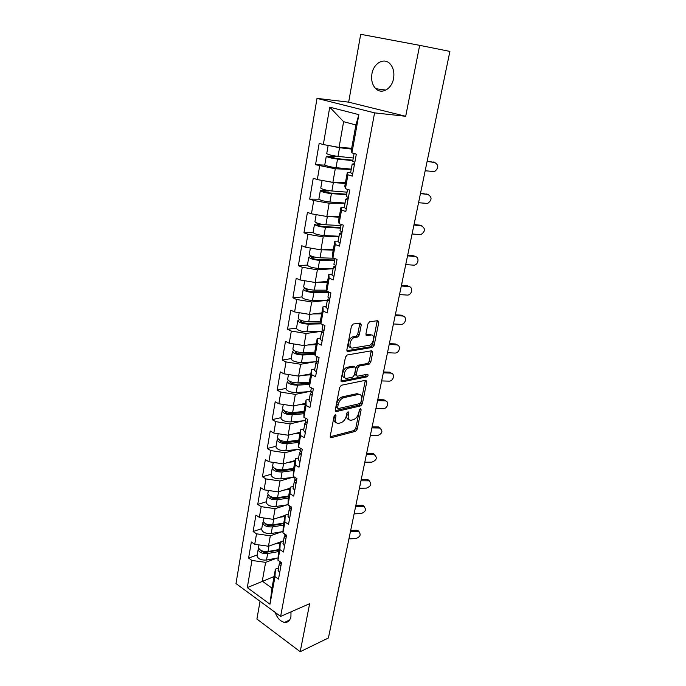 <?xml version="1.0" encoding="UTF-8"?>
<svg xmlns="http://www.w3.org/2000/svg" width="686" height="686" viewBox="0 0 686 686"><rect width="100%" height="100%" fill="white"/><g stroke="black" fill="none" stroke-linecap="round" stroke-linejoin="round"><path stroke-width="1.03" d="M335.308 414.73L334.073 416.282L330.249 436.176L331.166 437.694L355.562 431.314L357.235 429.17L361.136 409.834L360.476 408.762L359.301 410.271L358.795 412.792C357.826 416.402 356.025 418.7 353.384 419.695L351.146 420.235C348.771 420.346 347.811 418.717 348.256 415.33L348.762 412.783L348.111 411.694L346.867 413.229L346.37 415.785C345.401 419.446 343.557 421.787 340.848 422.799L338.532 423.356C336.097 423.476 335.094 421.821 335.531 418.4L336.029 415.81L335.308 414.73M393.55 78.538C391.8 89.06 381.579 94.719 375.774 88.691C372.275 85.013 370.997 80.048 371.932 73.805C373.553 63.275 384.006 57.247 389.957 63.729C393.327 67.468 394.519 72.399 393.55 78.538M290.993 611.861L290.933 616.654C289.981 620.744 287.828 622.656 284.467 622.382C280.334 621.43 277.247 618.112 275.197 612.427M361.256 324.864L360.27 323.063L353.204 324.024L351.412 326.236L346.876 349.774L347.905 351.515L372.541 347.382L374.17 345.264L378.783 322.429L377.849 320.654L369.522 321.803L367.91 323.938L365.938 333.876L366.907 335.634L370.98 335.008C375.491 334.082 373.596 344.483 369.128 345.341L352.733 348.042C348.068 349.088 349.817 338.507 354.49 337.538L357.638 337.04L359.301 334.879L361.256 324.864L359.687 324.178L359.678 323.14M405.692 116.286L419.669 45.345L449.896 51.407L328.397 637.997L300.194 651.7L309.652 603.689L280.617 616.405L374.59 112.864L405.692 116.286L348.66 102.145L317.001 98.381L374.59 112.864M341.396 385.24L339.63 387.453L335.283 409.996L336.269 411.574L360.69 405.872L362.371 403.72L366.796 381.828L365.852 380.224L341.396 385.24M341.019 380.207L345.452 357.174L347.159 354.979L371.786 350.752L372.721 352.441L370.783 362.054L369.119 364.189L359.267 366.024L357.578 368.193L356.308 374.599L357.286 376.245L367.439 374.23C368.451 374.865 368.271 375.739 366.916 376.863L342.048 381.862L341.019 380.207M317.001 98.381L235.993 583.58L280.617 616.405M325.044 165.137L315.543 164.709L335.274 168.782L351.198 169.451M315.543 164.709L319.17 143.348L323.329 144.557L329.743 107.179L358.864 114.648L351.927 152.875L356.326 154.153L352.295 176.131L347.948 174.784L345.427 188.676L349.749 190.082L345.813 211.537L341.542 210.07L339.073 223.645L343.317 225.154L339.484 246.111L335.283 244.533L332.873 257.799L337.049 259.411L333.302 279.888L329.169 278.207L326.81 291.164L330.918 292.888L327.256 312.893L323.192 311.11L320.894 323.775L324.932 325.593L321.348 345.152L317.352 343.274L315.106 355.657L319.076 357.56L315.577 376.683L311.641 374.719L309.446 386.827L313.348 388.825L309.926 407.518L306.059 405.469L303.907 417.311L307.757 419.395L304.404 437.685L300.597 435.55L298.496 447.135L302.277 449.296L299.002 467.192L295.254 464.988L293.196 476.324L296.918 478.562L293.711 496.072L290.024 493.791L288.009 504.887L291.679 507.194L288.54 524.336L284.904 521.986L282.932 532.851L286.542 535.226L283.472 552.007L279.888 549.597L277.959 560.239L281.517 562.674L278.507 579.113L274.983 576.634L269.975 604.212L247.294 587.619L251.951 560.453L265.619 562.357L276.99 558.095M257.199 554.965L248.598 558.095L251.951 560.453M248.598 558.095L251.342 541.983L254.729 544.307L256.521 533.828L270.318 535.792L281.912 531.753M261.76 528.614L253.117 531.53L256.521 533.828M253.117 531.53L255.912 515.092L259.351 517.347L261.186 506.662L275.12 508.678L286.962 504.87M266.425 501.723L257.73 504.424L261.186 506.662M257.73 504.424L260.586 487.643L264.076 489.838L265.945 478.922L280.017 480.997L292.133 477.439M271.176 474.275L262.438 476.753L265.945 478.922M262.438 476.753L265.353 459.62L268.895 461.747L270.807 450.599L285.024 452.734L297.45 449.441M276.038 446.26L267.248 448.498L270.807 450.599M267.248 448.498L270.224 431.005L273.817 433.055L275.772 421.667L290.127 423.871L302.92 420.861M280.994 417.645L272.153 419.643L275.772 421.667M272.153 419.643L275.197 401.773L278.842 403.745L280.84 392.118L295.349 394.381L308.563 391.68M286.053 388.43L277.17 390.171L280.84 392.118M277.17 390.171L280.282 371.915L283.987 373.81L286.028 361.925L300.682 364.257L314.394 361.891M291.224 358.589L282.298 360.064L286.028 361.925M282.298 360.064L285.47 341.405L289.235 343.214L291.318 331.064L306.127 333.473L320.439 331.467M296.506 328.097L287.528 329.289L291.318 331.064M287.528 329.289L290.778 310.218L294.603 311.933L296.729 299.516L311.701 301.994L326.768 300.399M301.909 296.935L292.888 297.835L296.729 299.516M292.888 297.835L296.206 278.336L300.091 279.957L302.269 267.266L317.395 269.821L333.104 268.698M307.422 265.079L298.359 265.671L302.269 267.266M298.359 265.671L301.754 245.725L305.699 247.26L307.928 234.269L323.217 236.902L339.004 236.353M313.073 232.511L303.958 232.777L307.928 234.269M303.958 232.777L307.422 212.377L311.444 213.809L313.725 200.518L329.177 203.236L345.032 203.279M318.921 199.197L309.678 199.129L313.725 200.518M309.678 199.129L313.236 178.266L317.318 179.586L319.65 165.986M350.623 172.623L347.288 172.495L347.948 174.784M345.427 188.676L344.809 186.189L347.288 172.495M335.274 168.782L332.873 182.347L345.444 182.682M317.318 179.586L332.873 182.347M344.303 207.258L340.985 207.266L341.542 210.07M339.073 223.645L338.558 220.635L340.985 207.266M329.177 203.236L326.836 216.493L339.338 216.339M311.444 213.809L326.836 216.493M338.138 241.095L334.828 241.232L335.283 244.533M332.873 257.799L332.461 254.3L334.828 241.232M323.217 236.902L320.928 249.867L333.379 249.25M305.699 247.26L320.928 249.867M332.101 274.177L328.817 274.426L329.169 278.207M326.81 291.164L326.502 287.202L328.817 274.426M317.395 269.821L315.157 282.486L327.548 281.432M300.091 279.957L315.157 282.486M326.21 306.505L322.935 306.882L323.192 311.11M320.894 323.775L320.671 319.367L322.935 306.882M311.701 301.994L309.506 314.385L321.837 312.91M294.603 311.933L309.506 314.385M320.439 338.129L317.181 338.61L317.352 343.274M315.106 355.657L314.968 350.829L317.181 338.61M306.127 333.473L303.984 345.59L316.263 343.712M289.235 343.214L303.984 345.59M314.805 369.059L311.555 369.643L311.641 374.719M309.446 386.827L309.395 381.596L311.555 369.643M300.682 364.257L298.582 376.117L310.801 373.853M283.987 373.81L298.582 376.117M309.283 399.312L306.059 399.998L306.059 405.469M303.907 417.311L303.941 411.694L306.059 399.998M295.349 394.381L293.299 405.992L305.45 403.359M278.842 403.745L293.299 405.992M303.889 428.922L300.674 429.71L300.597 435.55M298.496 447.135L298.599 441.149L300.674 429.71M290.127 423.871L288.12 435.224L300.219 432.24M273.817 433.055L288.12 435.224M298.599 457.905L295.409 458.788L295.254 464.988M293.196 476.324L293.376 469.987L295.409 458.788M285.024 452.734L283.052 463.856L295.091 460.529M268.895 461.747L283.052 463.856M293.428 486.288L290.247 487.249L290.024 493.791M288.009 504.887L288.257 498.216L290.247 487.249M280.017 480.997L278.096 491.888L290.067 488.243M264.076 489.838L278.096 491.888M288.36 514.071L285.196 515.117L284.904 521.986M282.932 532.851L283.249 525.862L285.196 515.117M275.12 508.678L273.234 519.345L285.144 515.383M259.351 517.347L273.234 519.345M283.395 541.288L280.248 542.42L279.888 549.597M277.959 560.239L278.345 552.942L280.248 542.42M270.318 535.792L268.475 546.236L283.472 540.86M254.729 544.307L268.475 546.236M343.952 563.412L328.98 635.202M278.533 567.948L275.403 569.157L274.983 576.634M265.619 562.357L262.292 581.179L271.973 588.108L275.403 569.157M274.066 576.557L247.294 587.619M271.973 588.108L269.975 604.212M260.063 601.288L256.907 619.046L300.194 651.7M419.669 45.345L360.707 34.3L348.66 102.145M449.887 51.441L428.784 153.33M351.927 152.875L351.198 150.92L355.897 124.963L343.609 121.696L339.064 147.413L351.678 148.245M355.897 124.963L358.864 114.648M323.329 144.557L339.064 147.413M329.743 107.179L343.609 121.696M334.451 415.399L334.031 417.611C333.602 420.518 334.331 422.182 336.209 422.593M348.908 419.489C347.039 419.112 346.327 417.465 346.764 414.558L347.176 412.458M330.206 436.75L354.087 430.534L355.76 428.39L359.541 409.619M335.248 410.674L359.19 405.117L360.879 402.974L365.312 380.336M337.641 407.458L338.327 408.564L359.756 403.625L360.939 402.116L361.479 399.441C361.951 395.942 360.956 394.27 358.495 394.424L343.78 397.648C341.028 398.609 339.158 400.958 338.172 404.714L337.641 407.458L336.131 406.678L337.692 408.239M359.284 394.373L356.986 393.67L358.426 394.433M336.131 406.678L336.663 403.934C337.641 400.187 339.51 397.837 342.271 396.885L356.917 393.687M356.411 375.817L354.782 373.87L356.043 367.464L357.732 365.304L367.593 363.477L369.257 361.342L371.212 350.855M340.993 381.013L365.398 376.134L366.616 374.393M348.925 367.953L348.814 367.979C344.106 368.819 342.168 379.504 346.919 378.295L352.681 377.154L354.405 374.976L355.665 368.554L354.679 366.881L348.925 367.953L347.279 367.25C342.949 367.97 340.625 377.746 344.801 377.6M354.019 366.573L354.679 366.881M347.39 367.224L353.144 366.153M350.709 347.365C346.49 347.579 348.557 337.709 352.93 336.843L356.077 336.337L357.74 334.185L359.687 324.178M371.323 334.982L369.428 334.322L370.98 335.008M365.93 334.854L369.428 334.322M346.867 350.709L370.997 346.687L372.635 344.569L377.223 320.739M269.915 551.63L272.351 550.738M258.673 548.311L258.159 549.426C259.094 552.444 262.258 553.816 267.651 553.551L278.593 551.57M257.096 555.583L257.036 555.9C257.97 558.944 261.117 560.325 266.502 560.042L278.079 557.898M278.868 550.026L266.4 552.264C263.716 552.487 261.838 551.836 260.757 550.318M258.562 547.085L258.511 547.402C259.454 550.412 262.618 551.784 268.012 551.518L278.953 549.555M274.623 544.032L280.128 543.072M283.447 541.014L282.675 541.143M350.675 530.458L356.377 530.227L357.869 530.492L359.232 531.959M348.925 538.896L355.785 538.596C360.287 536.924 361.282 534.626 358.778 531.701L350.409 531.719M281.2 564.407L279.716 561.482M280.823 566.465L279.279 563.875L279.802 562.726M279.614 573.05L278.147 570.092M276.758 524.756L279.888 523.692M263.321 521.746L262.755 522.869C263.733 525.776 266.931 527.122 272.368 526.917L283.387 525.133M261.666 529.172L261.615 529.472C262.584 532.405 265.774 533.759 271.193 533.545L282.984 531.573M283.652 523.641L271.099 525.673C268.209 525.845 266.288 525.142 265.319 523.572M263.167 520.503L263.115 520.803C264.093 523.701 267.3 525.047 272.736 524.85L283.755 523.075M279.236 517.347L284.956 516.455M284.004 497.376L287.931 496.15M268.08 494.64L267.454 495.772C268.466 498.559 271.707 499.88 277.178 499.742L288.274 498.147M266.34 502.221L266.288 502.512C267.291 505.325 270.516 506.654 275.986 506.5L288.017 504.716M288.532 496.733L275.892 498.533C272.779 498.645 270.824 497.899 270.01 496.295M267.866 493.371L267.823 493.663C268.835 496.441 272.076 497.762 277.556 497.624L288.652 496.047M283.918 490.113L289.878 489.29M291.739 469.481L293.565 468.958M272.951 466.977L272.248 468.109C273.294 470.768 276.578 472.062 282.1 471.994L293.359 470.596M271.107 474.712L271.056 474.986C272.093 477.679 275.369 478.982 280.874 478.897L294.534 477.13M293.505 469.258L280.78 470.836C277.444 470.87 275.455 470.09 274.82 468.478L274.82 468.469M272.668 465.683L272.616 465.957C273.671 468.607 276.955 469.901 282.478 469.841L293.651 468.461M288.669 462.304L294.903 461.567M277.941 438.74L277.144 439.863C278.224 442.401 281.552 443.662 287.117 443.671L298.573 442.461M275.969 446.629L275.926 446.895C276.998 449.459 280.317 450.728 285.865 450.711L300.202 449.141M298.599 441.218L285.779 442.547C282.409 442.547 280.394 441.775 279.742 440.249L279.768 440.078M277.564 437.411L277.521 437.668C278.61 440.189 281.937 441.458 287.503 441.467L298.753 440.301M293.488 433.904L300.031 433.26M283.069 409.902L282.135 411.025C283.258 413.418 286.628 414.661 292.245 414.738L303.924 413.744M280.934 417.954L280.891 418.203C282.006 420.629 285.367 421.873 290.967 421.933L305.399 420.638M303.932 412.578L290.881 413.667C287.485 413.624 285.445 412.869 284.759 411.42L284.87 411.103M282.572 408.539L282.529 408.787C283.652 411.171 287.022 412.397 292.639 412.483L303.967 411.549M298.35 404.894L305.27 404.354M355.88 505.299L362.928 505.342L364.455 506.825M354.113 513.831L361.025 513.6C365.681 511.833 366.633 509.466 363.863 506.508L355.631 506.508M286.156 537.344L284.63 534.523M285.77 539.445L284.193 536.941L284.759 535.792M284.536 546.159L283.026 543.312M361.196 479.66L368.073 479.72L369.763 481.195M359.413 488.269L366.367 488.123C371.186 486.245 372.069 483.819 369.025 480.843L360.956 480.809M291.216 509.707L289.655 506.997M290.821 511.85L289.2 509.441L289.835 508.292M289.569 518.719L288.017 515.966M366.607 453.523L373.295 453.6L375.165 455.058M364.806 462.218L371.812 462.158C376.803 460.152 377.617 457.656 374.264 454.672L366.384 454.604M296.386 481.486L294.774 478.888M295.983 483.673L294.328 481.366L295.031 480.209M294.697 490.687L293.102 488.055M372.129 426.864L378.603 426.975L380.67 428.407M370.311 435.653L377.369 435.679C382.522 433.526 383.268 430.971 379.598 428.004L371.915 427.893M301.66 452.657L300.014 450.179M301.248 454.895L299.55 452.683L300.357 451.534M299.945 462.055L298.307 459.543M377.763 399.689L384.006 399.835L386.269 401.224M375.919 408.556L383.028 408.685C387.693 408.967 389.682 401.156 385.026 400.813L377.557 400.641M307.054 423.202L305.356 420.852M306.633 425.492L304.893 423.391L305.819 422.242M305.296 432.806L303.615 430.414M288.343 380.464L287.245 381.57C288.403 383.826 291.816 385.026 297.475 385.18L309.42 384.426M286.011 388.67L285.968 388.902C287.125 391.183 290.53 392.401 296.172 392.538L310.852 391.526M309.412 383.328L296.086 384.169C292.665 384.074 290.598 383.337 289.895 381.973L290.152 381.527M287.674 379.049L287.64 379.281C288.806 381.519 292.219 382.719 297.887 382.882L309.403 382.171M303.255 375.251L310.621 374.83M383.5 371.958L389.511 372.172L391.972 373.484M381.648 380.919L388.808 381.142C393.678 381.493 395.505 373.158 390.548 373.098L383.397 372.85M312.567 393.104L310.827 390.883M312.139 395.445L310.355 393.455L311.444 392.315M310.767 402.922L309.043 400.65M293.797 350.392L292.459 351.481C293.668 353.582 297.124 354.748 302.826 354.988L315.071 354.473M291.198 358.752L291.156 358.967C292.356 361.102 295.803 362.285 301.497 362.5L317.189 361.754M315.046 353.462L301.411 354.027C297.956 353.882 295.863 353.17 295.134 351.892L295.649 351.343M292.896 348.925L292.862 349.131C294.071 351.223 297.535 352.398 303.246 352.638L315.011 352.158M308.185 344.947L316.083 344.672M389.468 343.677L395.359 343.96L397.769 345.178M387.487 352.724L394.853 353.05C399.741 353.273 401.37 344.878 396.422 344.835L389.202 344.483M318.201 362.337L316.409 360.253M317.764 364.72L315.937 362.851L317.241 361.736M316.366 372.369L314.591 370.234M299.473 319.685L297.784 320.722C299.036 322.669 302.543 323.809 308.297 324.126L321.108 323.878M296.489 328.182L296.455 328.38C297.698 330.36 301.188 331.51 306.934 331.81L321.657 331.432M320.851 322.952L306.848 323.217C303.366 323.029 301.248 322.334 300.485 321.159L301.437 320.542M298.23 318.141L298.196 318.33C299.456 320.268 302.963 321.4 308.717 321.725L320.782 321.511M313.099 313.956L321.674 313.845M395.342 314.797L401.379 315.183L403.668 316.297M393.447 323.955L401.164 324.375C405.975 324.298 407.27 316.092 402.468 315.997L395.187 315.543M323.964 330.875L322.12 328.937M323.518 333.319L321.64 331.57L323.235 330.472M322.086 341.131L320.259 339.15M328.311 291.79L312.413 291.739C308.897 291.49 306.745 290.821 305.965 289.741L307.671 289.132M305.459 288.334L303.229 289.295C304.524 291.078 308.083 292.176 313.879 292.588L328.74 292.63M301.9 296.944L301.874 297.115C303.161 298.942 306.702 300.048 312.49 300.434L327.325 300.391M303.684 286.679L303.649 286.851C304.953 288.617 308.511 289.715 314.317 290.135L326.733 290.187M317.944 282.246L327.376 282.349M327.522 281.543L326.407 281.526M401.447 285.333L407.527 285.805L409.679 286.808M399.526 294.586L407.595 295.1C412.303 294.731 413.306 286.705 408.642 286.568L401.31 286.002M329.855 298.702L327.959 296.909M329.4 301.197L327.471 299.585L329.469 298.513M327.934 309.197L326.056 307.354M334.691 259.994L318.098 259.548C314.557 259.239 312.37 258.596 311.555 257.619L314.437 257.053M311.856 256.315L308.794 257.164C310.141 258.776 313.742 259.831 319.599 260.337L334.554 260.731M307.439 265.002L307.414 265.156C308.743 266.811 312.336 267.883 318.175 268.363L333.104 268.672M309.257 254.506L309.232 254.66C310.578 256.255 314.188 257.31 320.045 257.825L333.962 258.219M316.726 249.147L318.75 249.49M322.634 249.781L333.216 250.141M333.345 249.438L331.158 249.361M407.673 255.252L413.804 255.818L415.802 256.71M405.735 264.599L414.155 265.19C418.752 264.547 419.48 256.71 414.944 256.521L407.553 255.835M335.883 265.782L333.928 264.153M335.411 268.346L333.439 266.863L335.866 265.868M333.919 276.527L331.981 274.837M340.616 227.478L323.912 226.629C320.336 226.26 318.124 225.643 317.284 224.776L322.077 224.331M318.913 223.636L314.488 224.305C315.886 225.737 319.539 226.749 325.438 227.349L340.505 228.112M313.099 232.348L313.073 232.477C314.454 233.96 318.098 234.981 323.989 235.564L339.021 236.233M314.951 221.612L314.934 221.741C316.332 223.164 319.985 224.176 325.893 224.785L340.968 225.574M320.516 215.395L326.639 216.459M327.033 216.493L339.184 217.205M339.296 216.605L335.583 216.39M414.035 224.536L420.209 225.205L422.036 225.968M412.08 233.986L420.844 234.646C425.457 231.388 425.637 228.447 421.375 225.84L413.932 225.034M342.048 232.108L340.042 230.642M341.568 234.723L339.544 233.386L341.962 232.597M340.033 243.093L338.044 241.575M346.679 194.232L329.855 192.955C326.253 192.526 324.015 191.934 323.132 191.18L328.928 190.94L326.913 190.271L320.311 190.691C321.76 191.934 325.464 192.903 331.415 193.606L346.584 194.755M318.887 198.94L318.861 199.06C320.302 200.346 323.989 201.332 329.932 202.01L345.075 203.056M320.782 187.964L320.765 188.075C322.223 189.302 325.927 190.271 331.887 190.982L347.056 192.157M324.967 180.941L333.379 182.519L345.29 183.522M345.375 183.033L339.347 182.519M420.535 193.169L428.381 194.584M418.554 202.722L427.652 203.442C432.069 200.046 432.163 197.062 427.944 194.498L420.449 193.581M348.359 197.637L346.293 196.35M347.871 200.321L345.787 199.137L348.196 198.554M346.301 208.887L344.252 207.541M333.49 155.705L332.633 156.271L326.27 156.305C327.771 157.351 331.527 158.277 337.538 159.083L352.81 160.635M352.878 160.224L335.943 158.5L329.126 156.811L334.682 156.888L335.668 156.091M324.804 164.769L324.787 164.863C326.279 165.961 330.017 166.895 336.011 167.676L351.258 169.125M326.75 153.544L326.733 153.621C328.242 154.65 331.998 155.576 338.009 156.391L353.29 157.977M329.554 145.681L339.544 147.73L351.532 149.051M351.601 148.682L341.637 147.576M337.366 147.104L333.859 146.461M427.172 161.124L434.855 162.522M425.174 170.78L434.59 171.56C438.808 168.044 438.834 165.017 434.658 162.488L427.104 161.433M354.825 162.35L352.698 161.244M354.319 165.094L352.184 164.065L354.576 163.705M352.715 173.867L350.606 172.701M344.02 562.571L343.789 563.703M334.031 417.611L335.531 418.4M347.45 412.097L348.762 412.783M346.764 414.558L348.256 415.33M359.85 409.173L361.136 409.834M355.76 428.39L357.235 429.17M354.087 430.534L355.562 431.314M330.275 437.119L331.278 437.668M334.691 415.107L336.029 415.81M365.278 381.099L366.796 381.828M360.879 402.974L362.371 403.72M359.19 405.117L360.69 405.872M335.343 411.051L336.32 411.557M342.271 396.885L343.78 397.648M336.663 403.934L338.172 404.714M371.186 351.738L372.721 352.441M369.257 361.342L370.783 362.054M367.55 363.486L369.077 364.197M357.775 365.295L359.31 366.015M356.043 367.464L357.578 368.193M354.782 373.87L356.308 374.599M365.389 376.134L366.907 376.863L365.398 376.134M341.114 381.407L342.048 381.862M357.74 334.185L359.301 334.879M355.965 336.363L357.535 337.058M353.23 336.783L354.791 337.478M366.11 335.274L366.907 335.634M377.223 321.76L378.783 322.429M372.635 344.569L374.17 345.264M370.92 346.704L372.464 347.399M347.022 351.112L347.905 351.515M261.52 550.695L261.443 551.15M267.651 553.551L266.502 560.042M268.972 546.056L268.012 551.518M357.286 531.436L356.377 530.227M266.185 523.993L266.082 524.558M272.368 526.917L271.193 533.545M273.74 519.173L272.736 524.85M270.944 496.741L270.824 497.419M277.178 499.742L275.986 506.5M278.602 491.733L277.556 497.624M275.798 468.915L275.661 469.713M282.1 471.994L280.874 478.897M283.567 463.71L282.478 469.841M280.763 440.515L280.6 441.424M287.117 443.671L285.865 450.711M288.635 435.104L287.503 441.467M285.83 411.497L285.642 412.543M292.245 414.738L290.967 421.933M293.814 405.88L292.639 412.483M362.56 506.302L361.625 505.136M367.928 480.689L366.976 479.565M373.407 454.578L372.438 453.497M378.989 427.953L377.995 426.915M384.683 400.796L383.671 399.809M291.001 381.862L290.795 383.037M297.475 385.18L296.172 392.538M299.105 376.022L297.887 382.882M390.497 373.098L389.459 372.164M296.292 351.575L296.06 352.887M302.826 354.988L301.497 362.5M304.507 345.512L303.246 352.638M396.422 344.835L395.359 343.96M301.694 320.628L301.446 322.086M308.297 324.126L306.934 331.81M310.029 314.325L308.717 321.725M402.468 315.997L401.379 315.183M307.191 289.175L306.942 290.598M313.879 292.588L312.49 300.434M315.68 282.443L314.317 290.135M408.642 286.568L407.527 285.805M312.782 257.147L312.559 258.408M319.599 260.337L318.175 268.363M321.46 249.841L320.045 257.825M414.944 256.521L413.804 255.818M318.501 224.399L318.313 225.48M325.438 227.349L323.989 235.564M327.359 216.51L325.893 224.785M421.375 225.84L420.209 225.205M328.68 190.982L326.665 190.314M324.349 190.914L324.195 191.806M331.415 193.606L329.932 202.01M333.379 182.519L331.887 190.982M427.944 194.498L426.752 193.932M334.682 156.888L332.633 156.271M330.335 156.648L330.206 157.351M337.538 159.083L336.011 167.676M339.544 147.73L338.009 156.391M434.658 162.488L433.441 161.99M375.774 88.691L385.892 90.098M284.467 622.382L289.543 620.118M349.02 538.459L349.234 537.884M349.268 537.73L349.311 537.018M354.413 512.399L354.636 511.816M354.671 511.67L354.713 510.95M359.918 485.817L360.141 485.234M360.176 485.096L360.219 484.367M365.535 458.702L365.767 458.111M365.792 457.982L365.835 457.245M371.263 431.031L371.495 430.431M371.52 430.311L371.572 429.565M377.111 402.793L377.351 402.185M377.377 402.073L377.42 401.319M383.088 373.964L383.328 373.338M383.345 373.244L383.397 372.472M389.185 344.526L389.425 343.892M389.451 343.797L389.494 343.026M395.41 314.462L395.659 313.819M395.676 313.734L395.728 312.945M401.773 283.755L402.022 283.095M402.039 283.018L402.09 282.212M408.273 252.379L408.522 251.702M408.539 251.642L408.59 250.819M414.91 220.317L415.176 219.614M415.184 219.563L415.244 218.723M421.701 187.535L421.967 186.815M421.976 186.781L422.036 185.915M428.647 154.016L428.913 153.278M330.318 437.222L331.166 437.694M335.36 411.103L336.269 411.574M356.986 393.67L358.495 394.424M367.593 363.477L369.119 364.189M357.732 365.304L359.267 366.024M347.279 367.25L348.814 367.979M356.077 336.337L357.638 337.04M352.93 336.843L354.49 337.538M370.997 346.687L372.541 347.382M258.159 549.426L257.036 555.9M258.939 544.898L258.511 547.402M357.869 530.492L358.778 531.701M278.087 570.435L279.279 563.875M262.755 522.869L261.615 529.472M263.613 517.964L263.115 520.803M267.454 495.772L266.288 502.512M268.372 490.464L267.823 493.663M272.248 468.109L271.056 474.986M273.242 462.39L272.616 465.957M277.144 439.863L275.926 446.895M278.207 433.724L277.521 437.668M282.135 411.025L280.891 418.203M283.284 404.44L282.529 408.787M362.928 505.342L363.863 506.508M284.57 534.848L284.724 534.034M282.966 543.638L284.193 536.941M368.073 479.72L369.025 480.843M289.595 507.306L289.826 506.036M287.957 516.284L289.2 509.441M373.295 453.6L374.264 454.672M294.723 479.18L295.04 477.43M293.051 488.346L294.328 481.366M378.603 426.975L379.598 428.004M299.962 450.453L300.374 448.207M298.256 459.817L299.55 452.683M384.006 399.835L385.026 400.813M305.313 421.11L305.819 418.349M303.564 430.679L304.893 423.391M287.245 381.57L285.968 388.902M288.463 374.513L287.64 379.281M389.511 372.172L390.548 373.098M310.775 391.123L311.384 387.813M309 400.898L310.355 393.455M292.459 351.481L291.156 358.967M293.762 343.943L292.862 349.131M316.366 360.467L317.078 356.6M314.548 370.466L315.937 362.851M297.784 320.722L296.455 328.38M299.173 312.687L298.196 318.33M322.086 329.134L322.892 324.675M320.216 339.356L321.64 331.57M303.229 289.295L301.874 297.115M304.713 280.737L303.649 286.851M327.925 297.089L328.851 292.022M326.022 307.542L327.471 299.585M308.794 257.164L307.414 265.156M310.372 248.058L309.232 254.66M333.902 264.316L334.948 258.596M331.955 275.009L333.439 266.863M314.488 224.305L313.073 232.477M316.169 214.632L314.934 221.741M340.016 230.779L341.182 224.391M338.018 241.721L339.544 233.386M320.311 190.691L318.861 199.06M322.094 180.435L320.765 188.075M346.276 196.462L347.57 189.37M344.235 207.661L345.787 199.137M334.974 156.837L332.924 156.219M326.27 156.305L324.787 164.863M328.157 145.432L326.733 153.621M352.681 161.339L354.105 153.51M350.589 172.795L352.184 164.065"/></g></svg>

